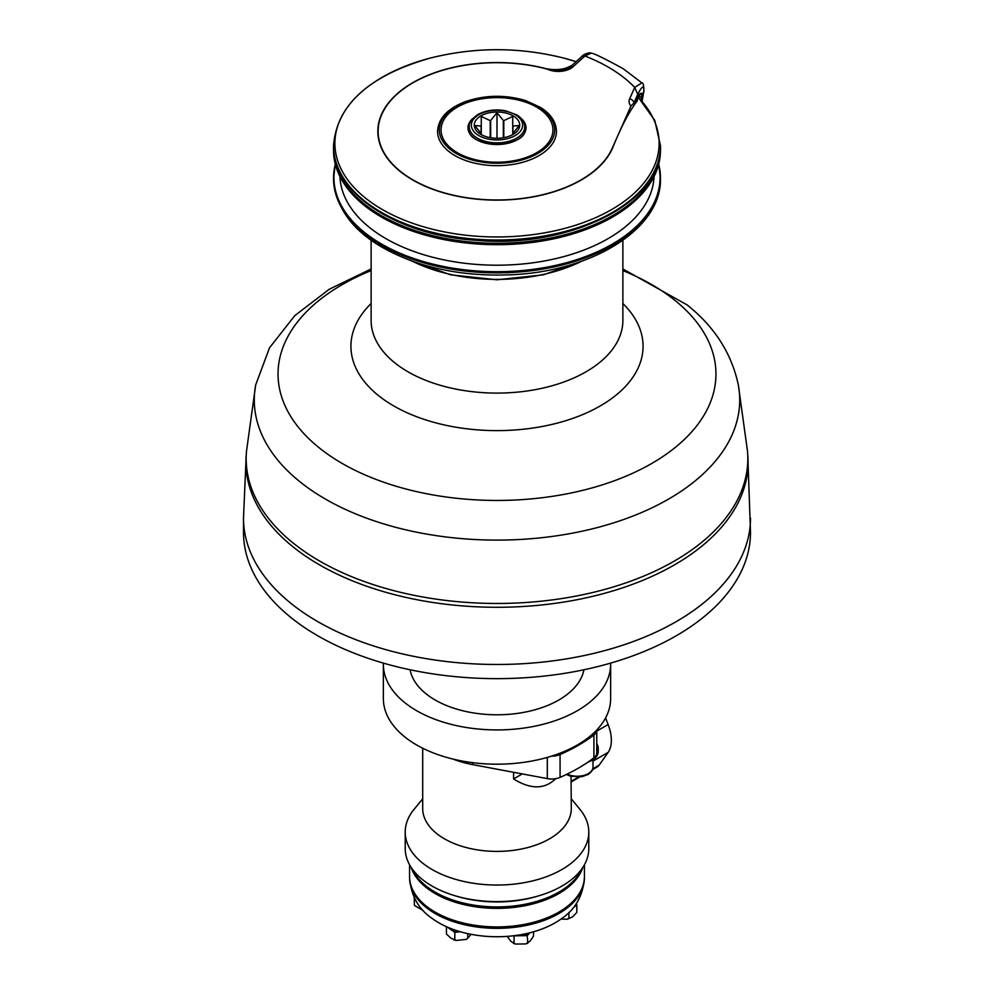 <?xml version="1.0" encoding="UTF-8"?>
<svg xmlns="http://www.w3.org/2000/svg" width="994" height="994" viewBox="0 0 994 994"><rect width="100%" height="100%" fill="white"/><g stroke="black" fill="none" stroke-linecap="round" stroke-linejoin="round"><path stroke-width="1.49" d="M512.73 116.447L512.73 134.612L512.73 116.447L503.784 120.622L503.784 137.669M519.253 125.53L512.916 133.358L512.916 126.052L519.253 125.53M490.663 137.744L490.663 120.51L497 112.682L503.337 120.51L503.337 137.744M497 112.682L497 138.265M481.27 134.612L481.27 116.447L490.216 120.622L490.216 137.669M474.747 125.53L481.084 126.052L481.084 133.358L474.747 125.53M512.916 133.358A17.134 9.89 180 0 1 512.73 133.618L512.73 134.612M513.066 115.863A22.725 13.121 180 0 1 513.078 134.414A22.725 13.121 180 0 1 480.922 134.414A22.725 13.121 180 0 1 480.922 115.863A22.725 13.121 180 0 1 513.066 115.863M452.991 759.068A78.675 45.426 0 0 0 472.684 764.622L547.309 778.613A13.991 8.076 0 0 0 560.069 777.37A174.832 100.941 0 0 0 593.915 757.838A13.991 8.076 0 0 0 596.76 752.967A13.991 8.076 0 0 0 596.748 752.644A20.986 12.114 0 0 0 598.226 748.171A20.986 12.114 0 0 0 596.76 743.711M587.901 762.174A20.986 12.114 0 0 0 592.089 760.298A20.986 12.114 0 0 0 598.226 751.737L598.226 748.171M383.373 663.11A113.639 65.616 0 0 0 383.361 664.315L383.361 698.583A113.639 65.616 0 0 0 551.446 756.173A113.639 65.616 0 0 0 577.352 744.978A113.639 65.616 0 0 0 596.76 730.006A113.639 65.616 0 0 0 610.639 698.583L610.639 664.315A113.639 65.616 0 0 0 610.627 663.11M551.446 756.173A13.991 8.076 0 0 0 560.069 754.533A174.832 100.941 0 0 0 593.915 735.001A13.991 8.076 0 0 0 596.76 730.118A13.991 8.076 0 0 0 596.76 730.006M605.57 717.966L608.129 724.551A34.094 19.681 60 0 1 608.129 752.383L599.183 765.119A17.482 10.089 60 0 1 597.208 766.946L592.499 769.667M422.698 748.221L422.698 808.495A74.301 42.904 0 0 0 497 851.398A74.301 42.904 0 0 0 571.302 808.495L571.053 776.351M422.698 798.841L414.063 809.34A91.783 52.993 0 0 0 405.217 832.053L405.217 848.615A91.783 52.993 0 0 0 454.072 895.457A91.783 52.993 0 0 0 539.928 895.457A91.783 52.993 0 0 0 588.783 848.615L588.783 832.053A91.783 52.993 0 0 0 579.937 809.34L571.302 798.841M405.217 832.053A91.783 52.993 0 0 0 497 885.045A91.783 52.993 0 0 0 588.783 832.053M555.708 778.662C544.749 789.472 530.709 789.559 513.575 778.936L513.575 772.288M522.272 773.916L513.575 778.936M573.053 907.932L576.855 905.049L576.818 912.467L572.594 916.841L567.338 919.239L568.903 918.207L568.903 912.43M561.001 919.052L567.338 919.239M516.644 935.366A11.369 6.56 0 0 0 520.645 935.727L527.205 935.64L527.826 943.194L525.727 943.927L530.125 941.119L533.505 936.137L533.505 931.8M507.263 936.373L510.916 941.368L515.588 944.064L525.727 943.927M515.588 944.064L513.389 943.381L514.084 942.946L514.084 935.814L520.645 935.727A11.369 6.56 0 0 0 524.136 935.366A11.369 6.56 0 0 0 529.877 932.782M446.393 926.681L446.468 934.025L450.903 938.174L456.383 940.448L466.434 939.367L467.739 938.15L466.434 939.367M456.383 940.448L453.873 939.926L454.805 939.442L454.805 932.31L460.334 931.751M467.739 933.627L467.739 938.15L471.057 934.31M414.2 897.52L414.448 905.447L422.835 910.268M573.066 907.92A11.369 6.56 0 0 0 574.557 906.255A11.369 6.56 0 0 0 574.905 905.559M576.855 905.049L576.06 903.944M527.205 935.64L529.939 932.757M448.853 927.737A11.369 6.56 0 0 0 450.605 929.402A11.369 6.56 0 0 0 453.276 930.757A11.369 6.56 0 0 0 460.272 931.738M447.151 927.017L454.805 932.31M409.59 877.155L409.578 877.876C411.031 895.768 418.623 909.336 432.34 918.58A82.179 47.439 0 0 0 453.276 929.465A82.179 47.439 0 0 0 524.136 934.074A82.179 47.439 0 0 0 561.66 918.58C575.377 909.336 582.969 895.768 584.422 877.876L584.41 877.155M409.578 864.768L409.578 876.447A87.422 50.47 0 0 0 497 926.917A87.422 50.47 0 0 0 584.422 876.447L584.422 864.768M411.118 867.327A87.422 50.47 0 0 0 497 908.367A87.422 50.47 0 0 0 582.882 867.327M412.398 869.166A87.422 50.47 0 0 0 497 906.938A87.422 50.47 0 0 0 581.602 869.166M454.072 895.457L456.109 896.079A87.422 50.47 0 0 0 537.891 896.079L539.928 895.457M383.361 664.315A113.639 65.616 0 0 0 453.512 724.937A113.639 65.616 0 0 0 577.352 710.71A113.639 65.616 0 0 0 610.639 664.315M410.087 669.77A87.422 50.47 0 0 0 467.963 711.928A87.422 50.47 0 0 0 558.814 700.012A87.422 50.47 0 0 0 583.913 669.77M333.549 147.609A163.476 94.38 0 0 0 333.524 148.876A163.476 94.38 0 0 0 497 243.257A163.476 94.38 0 0 0 660.476 148.876A163.476 94.38 0 0 0 660.451 147.609M333.524 148.876L333.524 150.305A163.476 94.38 0 0 0 497 244.686A163.476 94.38 0 0 0 660.476 150.305L660.476 148.876M339.948 176.497A157.089 90.69 0 0 0 497 265.199A157.089 90.69 0 0 0 654.052 176.497M255.669 384.989A242.71 140.129 180 0 0 299.517 481.431A242.71 140.129 180 0 0 583.354 530.933A242.71 140.129 180 0 0 738.331 384.989L747.476 450.978A250.823 144.813 180 0 1 579.862 595.331A250.823 144.813 180 0 1 292.907 542.836A250.823 144.813 180 0 1 246.524 450.978L255.669 384.989L269.511 347.813L294.82 315.595L329.287 289.229L371.122 268.952M246.263 454.705A251.084 144.962 0 0 0 246.239 455.016A251.084 144.962 0 0 0 497 607.284A251.084 144.962 0 0 0 747.761 455.016A251.084 144.962 0 0 0 747.736 454.705M750.507 518.11A253.507 146.367 0 0 1 497 664.477A253.507 146.367 0 0 1 243.493 518.11L243.493 532.275A253.507 146.367 0 0 0 497 678.641A253.507 146.367 0 0 0 750.507 532.275L747.761 455.016M378.118 135.905L378.118 131.345A118.882 68.636 0 0 1 547.197 69.12A17.482 10.089 0 0 0 573.091 66.747L584.894 55.999L590.983 53.216C590.312 51.986 583.279 54.235 581.925 56.36L584.894 55.999A157.35 90.852 180 0 1 634.706 87.397L637.75 94.293L637.651 98.319M378.118 131.345A118.882 68.636 0 0 0 482.14 199.446A118.882 68.636 0 0 0 612.167 148.379L630.966 105.998L633.837 103.09A4.374 3.454 23.9 0 0 629.612 98.903A17.482 10.089 0 0 0 630.966 105.998M437.559 131.345A59.441 34.318 0 0 0 497 165.663A59.441 34.318 0 0 0 556.441 131.345C556.168 122.063 550.912 114.111 540.674 107.501L525.503 100.543C504.902 94.505 484.699 94.915 464.881 101.81C447.424 108.681 438.317 118.534 437.559 131.345M638.608 96.468A1.752 1.006 0 0 0 641.254 96.555A1.752 1.006 0 0 0 641.689 96.107L643.789 91.373A4.374 2.522 0 0 0 643.901 91.013A4.374 2.522 0 0 0 643.913 90.901C643.888 85.434 643.205 82.763 641.888 82.887L634.706 87.397L629.612 98.903M547.197 69.12L557.373 70.611C563.673 70.462 567.934 69.282 570.146 67.083A4.374 3.019 -132.3 0 1 573.091 66.747M636.893 100.021A156.033 90.081 180 0 1 637.415 100.642C629.364 111.092 621.039 127.008 612.428 148.417A119.156 68.785 180 0 1 482.102 199.595A119.156 68.785 180 0 1 377.844 131.345A119.156 68.785 180 0 1 546.427 68.76C555.932 70.363 563.648 69.617 569.55 66.511L572.084 65.318M469.267 127.12A28.143 16.252 0 0 0 468.882 129.195M525.118 129.195A28.143 16.252 0 0 0 524.733 127.12M543.88 112.297A55.95 32.305 180 0 1 527.528 156.99A55.95 32.305 180 0 1 450.12 147.547A55.95 32.305 180 0 1 466.472 102.854A55.95 32.305 180 0 1 543.88 112.297M469.267 126.847A27.733 16.003 0 0 0 497 142.863A27.733 16.003 0 0 0 524.733 126.847C524.521 121.976 521.8 117.963 516.557 114.795L505.449 110.744C495.087 108.992 485.88 110.272 477.828 114.571C471.404 119.218 468.547 123.306 469.267 126.847L469.267 129.916A27.733 16.003 0 0 0 469.441 131.705M524.559 131.705A27.733 16.003 0 0 0 524.733 129.916L524.733 126.847M566.431 774.463L570.506 776.19L581.801 776.712L587.939 774.537C591.542 772.089 593.219 769.629 592.983 767.157A15.73 9.083 180 0 1 588.373 773.581A15.73 9.083 180 0 1 567.139 774.115M608.129 724.551L596.76 731.112M608.129 752.383L592.983 761.131M599.183 765.119L592.772 768.822M578.421 777.097L571.302 781.209M472.684 762.671L472.684 764.622M547.309 757.416L547.309 778.613M409.578 877.876A87.422 50.47 0 0 0 497 928.346A87.422 50.47 0 0 0 584.422 877.876M560.069 754.533L560.069 777.37M593.915 735.001L593.915 757.838M335.313 164.234A163.476 94.38 0 0 0 333.524 178.15A163.476 94.38 0 0 0 497 272.53A163.476 94.38 0 0 0 660.476 178.15A163.476 94.38 0 0 0 658.687 164.234M658.55 164.743A163.066 94.144 180 0 1 497 271.685A163.066 94.144 180 0 1 335.45 164.743M333.524 178.311A163.476 94.38 0 0 0 333.524 178.473A163.476 94.38 0 0 0 497 272.853A163.476 94.38 0 0 0 660.476 178.473A163.476 94.38 0 0 0 660.476 178.311M412.423 261.248A129.531 74.786 0 0 0 581.577 261.248M622.878 240.324L622.878 320.416A125.878 72.674 180 0 1 497 393.09A125.878 72.674 180 0 1 371.122 320.416L371.122 240.324M622.878 303.505A146.068 84.328 180 0 1 591.206 410.733A146.068 84.328 180 0 1 402.794 410.733A146.068 84.328 180 0 1 371.122 303.505M622.878 270.604A218.953 126.412 180 0 1 675.162 300.548A218.953 126.412 180 0 1 623.822 477.083A218.953 126.412 180 0 1 318.179 446.989A218.953 126.412 180 0 1 371.122 270.604M635.7 102.469L637.75 97.859C640.608 92.355 641.925 91.771 641.689 96.107L640.832 99.909M633.837 103.09L637.75 94.293C642.112 85.819 644.124 84.838 643.789 91.373L641.975 101.164M569.55 67.58L569.55 66.511M638.148 97.325A162.121 93.598 180 0 1 572.544 226.185A162.121 93.598 180 0 1 351.391 184.511A162.121 93.598 180 0 1 430.067 58.124C474.685 46.904 519.315 46.904 563.933 58.124A162.121 93.598 180 0 1 564.257 58.199A162.121 93.598 180 0 1 576.098 61.665L563.933 58.124M638.223 97.176L654.76 120.398L660.476 145.621A163.476 94.38 180 0 1 497 240.001A163.476 94.38 180 0 1 333.524 145.621C336.829 104.817 369.01 75.643 430.067 58.124M660.476 145.981A163.476 94.38 180 0 1 660.476 146.342A163.476 94.38 180 0 1 497 240.722A163.476 94.38 180 0 1 333.524 146.342A163.476 94.38 180 0 1 333.524 145.981M469.379 125.381A28.143 16.252 0 0 0 468.857 128.499C466.671 148.864 527.329 148.864 525.143 128.499A28.143 16.252 0 0 0 524.621 125.381M472.746 118.572A29.025 16.761 0 0 0 477.89 140.39A29.025 16.761 0 0 0 516.023 140.44A29.025 16.761 0 0 0 521.328 118.634A29.025 16.761 0 0 0 521.254 118.572M465.49 102.022A57.702 33.311 0 0 0 470.895 159.624A57.702 33.311 0 0 0 554.615 128.127A57.702 33.311 0 0 0 465.49 102.022M478.872 114.67A25.633 14.798 180 0 1 521.763 121.305A25.633 14.798 180 0 1 490.365 139.433A25.633 14.798 180 0 1 478.872 114.67M592.983 767.157L592.983 759.751M579.788 776.997L571.302 781.893M596.76 730.118L596.76 752.967M658.687 164.196L660.476 178.473C661.805 229.515 590.349 272.555 508.021 274.853C476.126 276.009 446.132 272.107 418.064 263.161C364.388 244.76 336.208 216.53 333.524 178.473L335.313 164.196M410.348 260.503L450.593 274.816L497 279.799L543.395 274.816L583.652 260.503M738.331 384.989C731.646 353.442 714.562 326.74 687.102 304.909L622.878 268.952M243.493 518.11L246.239 455.016M635.924 102.208L640.186 94.244L638.682 94.132M590.983 53.216C592.623 52.707 603.333 57.851 623.089 68.648L641.888 82.887M581.975 56.31L570.146 67.083M642.087 101.301L643.901 91.038M333.524 145.621L333.524 146.342C331.934 192.985 397.252 235.553 476.673 240.349C570.332 248.798 663.246 201.683 660.476 146.342L660.476 145.621"/></g></svg>
